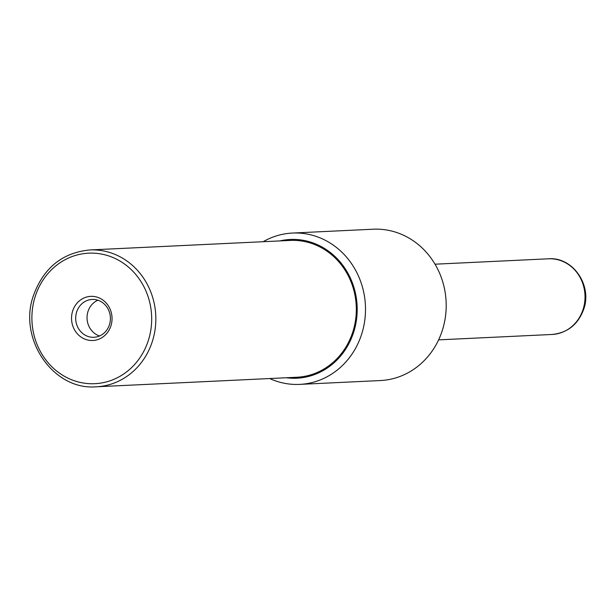 <?xml version="1.0" encoding="UTF-8"?>
<svg xmlns="http://www.w3.org/2000/svg" width="616" height="616" viewBox="0 0 616 616"><rect width="100%" height="100%" fill="white"/><g stroke="black" fill="none" stroke-linecap="round" stroke-linejoin="round"><path stroke-width="0.92" d="M96.304 386.786L296.789 377.254A68.492 62.778 -92.7 0 0 356.24 305.859A68.492 62.778 -92.7 0 0 290.282 240.425L89.797 249.95C62.239 252.706 43.42 267.999 33.349 295.842C17.941 339.1 53.461 390.675 96.304 386.786A68.492 62.778 -92.7 0 0 155.756 315.384A68.492 62.778 -92.7 0 0 89.797 249.95M269.685 378.54A75.753 69.431 -92.7 0 0 299.653 384.384L380.357 380.549A75.753 69.431 -92.7 0 0 446.107 301.586A75.753 69.431 -92.7 0 0 373.157 229.214L292.461 233.056A75.753 69.431 -92.7 0 0 263.178 241.711M299.653 384.384A75.753 69.431 -92.7 0 0 365.411 305.421A75.753 69.431 -92.7 0 0 292.461 233.056M286.325 377.754A69.439 63.641 -92.7 0 0 357.111 305.813A69.439 63.641 -92.7 0 0 279.826 240.918M72.619 311.126A22.091 20.251 -92.7 0 0 95.719 340.132A22.091 20.251 -92.7 0 0 107.038 304.019A22.091 20.251 -92.7 0 0 72.619 311.126M76.615 312.112A18.934 17.356 -92.7 0 0 93.948 337.283A18.934 17.356 -92.7 0 0 110.387 317.548A18.934 17.356 -92.7 0 0 92.154 299.453A18.934 17.356 -92.7 0 0 76.615 312.112M97.875 300.223A18.934 17.356 -92.7 0 0 87.965 311.573A18.934 17.356 -92.7 0 0 99.576 335.974M35.097 296.843A65.334 59.883 -92.7 0 0 103.403 382.613A65.334 59.883 -92.7 0 0 136.868 275.822A65.334 59.883 -92.7 0 0 35.097 296.843M583.167 309.147A37.876 34.712 -92.7 0 0 548.502 258.797C572.672 256.71 592.299 285.146 583.822 308.909C578.255 324.355 567.683 332.879 552.098 334.465A37.876 34.712 -92.7 0 0 583.167 309.147M548.502 258.797L435.019 264.195M552.098 334.465L438.615 339.863"/></g></svg>
